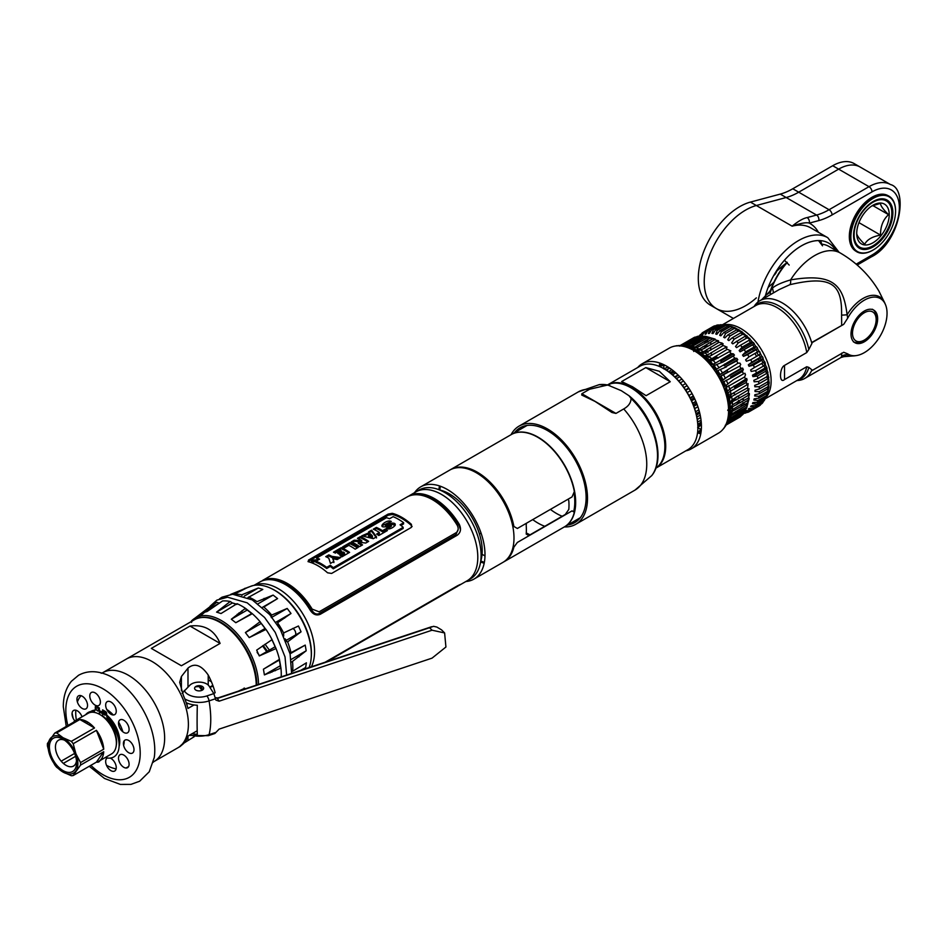<?xml version="1.0" encoding="UTF-8"?>
<svg xmlns="http://www.w3.org/2000/svg" width="948" height="948" viewBox="0 0 948 948"><rect width="100%" height="100%" fill="white"/><g stroke="black" fill="none" stroke-linecap="round" stroke-linejoin="round"><path stroke-width="1.42" d="M152.747 762.595L154.014 761.564A51.299 29.625 -120 0 0 164.644 738.077A51.299 29.625 60 0 0 142.247 686.447A51.299 29.625 60 0 0 102.716 672.701L126.463 658.99A51.299 29.625 60 0 1 165.995 672.736A51.299 29.625 60 0 1 188.391 724.367A51.299 29.625 60 0 1 177.762 747.854A51.299 29.625 -120 0 0 188.391 724.367A51.299 29.625 -120 0 0 165.995 672.736A51.299 29.625 -120 0 0 126.463 658.99L194.304 619.826A51.299 29.625 60 0 1 233.824 633.56A51.299 29.625 60 0 1 256.221 685.179M244.643 688.307L238.375 691.128M181.4 690.665L181.4 676.516L179.682 682.323L183.45 695.678A51.299 29.625 60 0 1 187.953 708.452L194.032 704.945M181.4 676.516L187.988 668.115C194.494 662.676 201.249 664.986 208.216 675.035L208.216 685.06M213.786 693.533L215.137 692.751A51.299 29.625 -120 0 0 208.216 675.035M190.015 626.059L151.313 648.396L181.4 665.757L220.09 643.419C214.449 630.041 204.424 624.258 190.015 626.059L220.09 643.419M202.007 690.31A51.299 29.625 60 0 1 199.163 686.589M194.186 736.715L183.959 743.078M180.274 746.396L154.014 761.564M181.4 744.903C178.781 747.51 179.456 747.095 183.45 743.659A51.299 29.625 60 0 0 187.953 736.098L197.208 730.754M188.012 703.452L186.72 704.186M203.002 686.933A12.857 7.43 0 0 0 195.252 686.933M254.206 585.343A51.299 29.625 60 0 1 293.157 600.961A51.299 29.625 60 0 1 314.558 651.525A51.299 29.625 60 0 1 311.406 666.788A51.299 29.625 -120 0 0 278.285 588.684A51.299 29.625 -120 0 0 254.206 585.343M311.217 657.616A51.299 29.625 -120 0 0 311.418 653.338A51.299 29.625 -120 0 0 271.329 588.542M238.884 612.953A51.299 29.625 -120 0 0 238.979 614.802M270.595 671.326A51.299 29.625 -120 0 0 271.839 672.203M275.43 670.686A51.299 29.625 60 0 1 273.747 669.513A51.299 29.625 -120 0 0 275.43 670.686M259.622 655.732A51.299 29.625 60 0 1 257.121 652.378A51.299 29.625 -120 0 0 259.622 655.732M242.119 612.989A51.299 29.625 60 0 1 242.013 610.654A51.299 29.625 -120 0 0 242.119 612.989M421.836 495.093A46.511 26.852 60 0 1 422.784 494.062M439.469 489.915A46.511 26.852 60 0 1 482.2 550.824A46.511 26.852 60 0 1 480.695 561.323M421.552 494.145L421.955 493.92A46.511 26.852 -120 0 0 421.552 494.145A46.511 26.852 -120 0 0 420.331 494.927M413.743 494.88A51.299 29.625 60 0 1 414.489 493.944M253.946 585.39L260.605 581.574A51.299 29.625 60 0 1 285.419 584.572A51.299 29.625 60 0 1 310.233 610.228C313.077 614.529 316.442 615.868 320.329 614.257L457.209 535.229C460.775 532.539 461.439 528.877 459.211 524.22A51.299 29.625 -120 0 0 434.385 498.565A51.299 29.625 -120 0 0 409.572 495.567L419.158 489.998A51.299 29.625 60 0 1 458.702 503.744A51.299 29.625 60 0 1 481.086 555.374A51.299 29.625 60 0 1 470.469 578.861L467.174 580.757A51.299 29.625 -120 0 0 477.804 557.27A51.299 29.625 -120 0 0 455.407 505.651A51.299 29.625 -120 0 0 415.876 491.905A51.299 29.625 60 0 1 441.531 494.441A51.299 29.625 60 0 1 475.043 539.649A51.299 29.625 60 0 1 467.174 580.757L459.211 585.331C461.439 583.968 460.775 584.181 457.209 585.983L325.2 662.19M412.558 494.394A51.299 29.625 -120 0 0 411.74 495.223A51.299 29.625 60 0 1 412.558 494.394M265.369 579.323L263.437 580.449M408.624 496.088L407.569 496.716M266.755 651.608A51.299 29.625 60 0 1 262.608 645.861M456.367 586.468A51.299 29.625 -120 0 0 459.211 585.331M406.633 497.238L407.64 496.681A51.299 29.625 60 0 1 432.454 499.679A51.299 29.625 60 0 1 457.268 525.334C458.808 528.569 458.382 531.058 456 532.788L319.109 611.815L312.165 609.114A51.299 29.625 -120 0 0 287.351 583.458A51.299 29.625 -120 0 0 262.537 580.46L406.633 497.238M263.817 579.892L262.537 580.46M308.384 561.737A51.299 29.625 60 0 1 317.959 565.778A51.299 29.625 60 0 1 327.546 572.793L331.61 573.445L411.337 527.42L411.42 524.363A51.299 29.625 -120 0 0 401.845 517.347A51.299 29.625 -120 0 0 392.271 513.306L388.194 514.065L308.479 560.09L308.384 561.737M263.26 645.41A49.936 28.831 -120 0 0 267.466 651.205M261.826 630.337L260.155 632.458M277.302 624.578L278.368 623.962M269.398 650.091A49.936 28.831 60 0 1 265.096 644.154M271.673 579.761A49.936 28.831 60 0 1 287.351 584.572A49.936 28.831 60 0 1 312.129 610.595C314.179 613.7 316.502 614.695 319.109 613.569L456 534.542L458.133 529.399M269.078 578.6L267.146 579.726M418.72 494.868A49.936 28.831 60 0 1 434.385 499.679A49.936 28.831 60 0 1 459.176 525.713L460.491 529.754M268.083 579.655L270.014 578.541M313.35 561.275L314.262 560.706A49.936 28.831 60 0 1 314.902 560.896L313.551 561.453A49.936 28.831 -120 0 0 313.421 561.417L313.35 561.275M330.295 565.292L326.693 567.366A51.299 29.625 -120 0 0 316.004 561.192L319.606 559.119A51.299 29.625 -120 0 0 316.62 558.052L386.535 517.691A51.299 29.625 60 0 1 389.521 518.746L393.112 516.684A51.299 29.625 60 0 1 403.647 522.727L400.056 524.801A51.299 29.625 60 0 1 403.208 527.313L333.281 567.674A51.299 29.625 -120 0 0 330.295 565.292M387.471 527.526L386.322 528.19C389.486 531.591 400.826 522.798 391.903 523.095C385.149 524.979 383.715 524.979 387.59 523.106L391.299 521.471C386.63 518.805 376.415 528.261 385.599 526.733C391.394 524.884 392.863 524.86 390.031 526.626L387.471 527.526M385.267 529.091L382.494 530.69A51.299 29.625 -120 0 0 376.392 527.408L373.311 529.185A51.299 29.625 60 0 1 379.401 532.468L376.629 534.068A51.299 29.625 60 0 1 378.797 535.525L387.436 530.536A51.299 29.625 -120 0 0 385.267 529.091M373.37 538.654L376.522 536.841L371.616 530.157L368.594 531.911L369.317 532.598L361.733 535.869L373.37 538.654M359.576 546.617L362.539 544.91A51.299 29.625 -120 0 0 358.19 542.149L365.774 543.038L368.665 541.367A51.299 29.625 -120 0 0 360.406 536.639L357.443 538.346A51.299 29.625 60 0 1 361.769 540.55L354.208 540.206L351.317 541.889A51.299 29.625 60 0 1 359.576 546.617M355.168 549.176L358.249 547.387A51.299 29.625 -120 0 0 349.978 542.647L342.655 546.878A51.299 29.625 60 0 1 344.562 547.778L348.805 545.337A51.299 29.625 60 0 1 355.168 549.176M341.92 556.82L349.599 552.388A51.299 29.625 -120 0 0 341.327 547.648L333.471 552.186A51.299 29.625 60 0 1 335.379 553.087L340.142 550.326A51.299 29.625 60 0 1 341.647 551.12L337.761 553.359A51.299 29.625 60 0 1 339.313 554.248L343.2 552.009A51.299 29.625 60 0 1 344.574 552.874L339.988 555.516A51.299 29.625 60 0 1 341.92 556.82M337.132 559.581L340.581 557.59L331.8 556.334A51.299 29.625 -120 0 0 328.814 554.876L325.733 556.654A51.299 29.625 60 0 1 328.766 558.147L330.485 563.42L333.886 561.453L332.712 558.668L337.132 559.581M371.462 534.897L372.481 536.082L368.499 534.933L370.455 533.807L371.462 534.897M279.198 625.242L278.131 625.858M455.941 587.049A51.299 29.625 60 0 1 454.436 587.582M326.598 661.728L457.268 586.445M436.732 499.999L435.819 500.532M404.192 518.793L403.267 519.326M394.996 524.102L394.202 524.552M390.777 526.531L387.258 528.569M385.777 529.422L382.091 531.555M378.999 533.333L377.15 534.399M367.018 540.253L366.094 540.787M360.88 543.797L359.967 544.318M356.602 546.273L355.678 546.795M347.94 551.262L347.015 551.795M343.934 553.573L340.261 555.694M337.832 557.104L336.303 557.981M323.695 565.269L322.77 565.802M289.697 584.892L288.773 585.426M291.486 662.048L292.517 661.455M363.274 536.106L369.317 533.712L368.594 533.025L371.616 531.283L376.522 537.966M369.827 535.276L368.499 536.047L372.481 537.196L370.455 534.921M308.005 561.595L388.194 515.238L392.342 514.491A49.936 28.831 60 0 1 411.349 525.465L412.119 526.531M317.13 561.678L316.004 562.33A49.936 28.831 60 0 1 326.693 568.492L330.295 566.418A49.936 28.831 60 0 1 333.281 568.824L403.208 528.451A49.936 28.831 -120 0 0 402.39 527.775M317.888 558.467L316.62 559.202A49.936 28.831 60 0 1 318.433 559.794M400.897 525.441L403.647 523.865A49.936 28.831 -120 0 0 402.781 523.225M315.423 559.913C312.07 560.031 310.849 560.73 311.762 562.01C315.186 562.022 316.407 561.323 315.423 559.913M326.811 557.151L328.814 556.002A49.936 28.831 60 0 1 331.8 557.448L339.111 558.443M333.234 559.877L333.886 562.579M334.549 552.684L341.327 548.774A49.936 28.831 60 0 1 348.71 552.897M338.744 553.916L341.647 552.234A49.936 28.831 -120 0 0 340.64 551.7M340.901 556.109L344.574 553.988A49.936 28.831 -120 0 0 343.65 553.407M343.745 547.375L349.978 543.773A49.936 28.831 60 0 1 357.36 547.897M352.407 542.386L354.208 541.332L361.769 541.663A49.936 28.831 -120 0 0 359.387 540.372M360.37 543.465L358.19 543.263A49.936 28.831 60 0 1 361.65 545.42M358.534 538.843L360.406 537.765A49.936 28.831 60 0 1 367.788 541.889M374.389 529.683L376.392 528.534A49.936 28.831 60 0 1 382.494 531.804L385.267 530.205A49.936 28.831 60 0 1 386.547 531.046M377.541 534.66L379.401 533.582A49.936 28.831 -120 0 0 378.477 533.001M381.914 525.725L389.912 522.23M387.471 528.652L391.334 526.318M387.59 524.22C383.703 526.093 385.149 526.093 391.903 524.208L395.162 525.465M312.129 561.809C311.394 560.778 312.354 560.221 315.032 560.138C315.814 561.252 314.854 561.809 312.129 561.809M314.061 561.536L315.376 560.825A49.936 28.831 -120 0 0 313.409 560.232L313.148 560.386A49.936 28.831 60 0 1 314.013 560.624L311.75 561.204L313.113 561.548A49.936 28.831 60 0 1 313.29 561.607L314.061 561.536M192.171 733.657A20.773 11.992 0 0 0 197.314 734.309A64.985 4.622 -87.1 0 1 197.314 705.265A20.773 11.992 180 0 1 186.235 702.717M182.123 693.308L190.074 685.025A10.665 6.162 180 0 1 200.241 682.157A10.665 6.162 180 0 1 209.153 686.174L213.833 693.604L215.907 700.11L219.107 701.188L432.051 630.207L444.612 632.944L445.927 647.01L432.051 658.137L219.107 729.119L214.888 733.491L208.311 735.684A4.787 1.955 -108.4 0 0 209.07 734.653A19.884 11.483 180 0 1 190.003 734.913M203.05 686.98A4.527 2.619 0 0 0 196.864 686.02A4.527 2.619 0 0 0 195.205 689.599A4.527 2.619 0 0 0 201.391 690.547A4.527 2.619 0 0 0 203.05 686.98M215.243 697.633L217.673 698.356L429.574 627.73L432.051 630.207M444.612 632.944L441.543 629.863L436.874 627.066L433.556 626.32L429.574 627.73M230.838 594.384L247.582 587.476A220.327 177.157 -103 0 1 253.033 585.58A220.327 177.157 77 0 0 247.582 587.476L234.109 594.289M270.014 672.914A52.389 30.253 60 0 1 269.066 672.215M237.415 615.702A52.389 30.253 60 0 1 237.308 614.174M230.648 594.396L251.469 586.006A52.389 30.253 60 0 1 253.033 585.58A52.389 30.253 60 0 1 296.807 611.922A52.389 30.253 60 0 1 309.119 667.546M223.147 624.376L223.787 624.116M245.212 588.198L238.967 591.801M281.189 676.86A55.422 31.995 -120 0 0 280.94 668.091L279.435 659.37A55.422 31.995 -120 0 0 276.046 648.539L272.052 639.639A55.422 31.995 -120 0 0 265.985 629.436L265.061 628.465L249.229 637.601L245.402 632.565L260.108 621.722A55.422 31.995 -120 0 0 252.287 613.688L245.425 608.332A55.422 31.995 -120 0 0 237.024 603.686L221.026 613.534L216.582 612.112L230.222 601.506A55.422 31.995 -120 0 0 222.543 600.973L207.162 611.46L204.804 612.171L211.546 608.284L204.804 612.171A220.327 177.157 77 0 0 200.229 616.07A1.363 1.102 77 0 0 199.969 617.752A51.038 29.471 -120 0 0 199.744 617.8M204.804 612.171L203.441 612.313L216.831 602.288A55.422 31.995 -120 0 0 213.644 603.923L192.29 620.182A52.389 30.253 60 0 1 200.229 616.07A220.327 177.157 -103 0 1 204.804 612.171M209.899 687.359L213.11 686.162M219.261 603.177L216.831 602.288M208.951 680.344L208.216 680.771M212.826 685.368L209.757 687.134M217.613 604.137L203.441 612.313M200.407 686.625A51.038 29.471 -120 0 0 202.848 689.777M191.354 621.118L191.496 620.928A52.389 30.253 60 0 1 192.29 620.182L191.532 622.421M241.977 595.462L241.787 594.823A55.422 32.007 -120 0 0 234.523 594.254M241.787 594.823L258.366 587.985L262.809 589.419L247.914 597.643M258.105 603.758L273.107 595.095L256.991 601.648A55.422 32.007 -120 0 0 248.601 597.015M273.107 595.095L277.586 598.591L262.478 607.312M271.294 617.622L271.673 615.039A55.422 32.007 -120 0 0 263.852 607.004L277.586 598.591M271.673 615.039L287.185 608.45L291.012 613.486L275.75 622.303M285.81 640.611L301.061 631.806L298.454 626L283.618 632.956A55.422 32.007 -120 0 0 277.563 622.753L291.012 613.486M301.061 631.806L287.623 641.867L285.182 640.978M290.076 653.824L305.209 645.09L291 652.686A55.422 32.007 -120 0 0 287.623 641.867M305.209 645.09L306.192 650.778L291.154 659.464M291.759 671.54L292.695 671.208A55.422 32.007 -120 0 0 292.505 661.42L306.192 650.778M292.695 671.208L306.417 662.806L305.623 667.51L303.431 669.454M287.185 608.45L271.934 617.243M249.194 597.276L248.269 597.809M258.366 587.985L244.205 596.162M305.623 667.51L300.706 670.355M292.731 670.698L291.771 671.255M280.241 665.769L264.409 674.905L280.94 668.091M264.409 674.905L263.425 669.205L279.257 660.069M279.435 659.37L263.425 669.205M276.046 648.539L259.278 655.933L275.11 646.785A53.455 30.869 60 0 0 271.875 639.758M272.052 639.639L256.671 650.127L259.278 655.933M249.229 637.601L265.985 629.436M251.943 613.877A53.455 30.869 60 0 0 251.611 613.593L235.803 622.717L252.287 613.688M235.803 622.717L231.324 619.222L247.155 610.085A53.455 30.869 60 0 0 244.951 608.64M245.425 608.332L231.324 619.222M265.061 628.465L261.233 623.429L245.402 632.565M261.233 623.429L260.108 621.722M236.858 604.397L232.414 602.975L216.582 612.112M232.414 602.975L230.222 601.506M256.766 685.001A51.038 29.471 -120 0 0 237.462 636.641A51.038 29.471 -120 0 0 199.969 617.752A1.363 1.102 -103 0 1 200.229 616.07A52.389 30.253 60 0 1 238.458 635.148A52.389 30.253 60 0 1 258.52 684.42M265.049 628.477A53.455 30.869 60 0 1 265.796 629.543M280.217 665.78A53.455 30.869 60 0 1 280.478 668.316M298.869 655.009A49.521 28.594 60 0 1 298.976 656.822M264.054 598.401A49.521 28.594 60 0 1 265.677 599.385M284.199 617.421A49.521 28.594 60 0 1 284.673 618.096M283.867 632.826A5.593 4.491 77 0 0 283.748 635.978M285.04 638.81A5.593 4.491 77 0 0 286.604 640.161M295.705 634.899A5.593 4.491 77 0 0 292.814 628.417M79.857 719.508L94.504 727.969A23.451 13.533 -120 0 0 79.857 719.508L56.655 732.899L62.995 737.698A21.034 12.146 60 0 1 75.876 753.719A21.034 12.146 60 0 1 75.876 770.902A21.034 12.146 60 0 1 62.995 772.051A21.034 12.146 60 0 1 50.114 756.03A21.034 12.146 60 0 1 50.114 738.848A21.034 12.146 60 0 1 62.995 737.698L71.301 741.36A23.451 13.533 -120 0 1 73.197 743.718L75.876 753.719L80.521 762.595L103.723 749.193A23.451 13.533 -120 0 0 96.4 730.327L73.197 743.718M62.995 739.179L62.995 739.179A19.221 11.092 60 0 1 76.587 762.725A19.221 11.092 60 0 1 62.995 770.57A19.221 11.092 60 0 1 49.403 747.024A19.221 11.092 60 0 1 62.995 739.179L62.995 739.179M103.723 751.728L96.4 762.145A23.451 13.533 -120 0 0 98.9 761.22A23.451 13.533 -120 0 0 103.723 751.728L80.521 765.119A23.451 13.533 -120 0 0 80.556 763.875A23.451 13.533 -120 0 0 80.521 762.595M83.377 721.547A23.451 13.533 60 0 1 83.614 720.16M56.655 732.899A23.451 13.533 -120 0 0 54.759 733.077L77.961 719.674A23.451 13.533 -120 0 0 75.461 720.61L88.081 713.323A23.451 13.533 60 0 1 106.152 719.603A23.451 13.533 60 0 1 116.379 743.196A23.451 13.533 60 0 1 111.52 753.933L98.9 761.22M54.759 733.077L47.436 743.493A23.451 13.533 -120 0 0 47.4 744.737A23.451 13.533 -120 0 0 47.436 746.017L50.114 756.03L54.759 764.894A23.451 13.533 -120 0 0 56.655 767.252L62.995 772.051L71.301 775.713A23.451 13.533 -120 0 0 73.197 775.535L96.4 762.145M75.461 720.61A23.451 13.533 -120 0 0 73.399 722.305M94.504 727.969L71.301 741.36M103.368 754.371A23.451 13.533 60 0 1 102.171 753.933M75.603 756.314L63.338 763.389M74.608 753.435L61.182 761.185M80.521 765.119L73.197 775.535M96.4 730.327L103.723 749.193M64.606 740.222A14.943 8.627 -120 0 0 55.446 747.024A14.943 8.627 -120 0 0 66.016 765.332A14.943 8.627 -120 0 0 76.492 760.806M119.128 744.903A23.451 13.533 -120 0 0 119.424 741.431A23.451 13.533 -120 0 0 106.674 715.444M105.726 714.674A23.451 13.533 -120 0 0 103.296 712.991M102.609 712.588A23.451 13.533 -120 0 0 99.362 711.142M98.414 710.858A23.451 13.533 -120 0 0 97.099 710.585M94.99 710.467A23.451 13.533 -120 0 0 91.399 711.415M102.787 753.056A22.088 12.751 -120 0 0 103.557 753.305M106.792 716.688A22.088 12.751 60 0 1 118.37 738.788M87.252 723.774A22.088 12.751 60 0 1 87.252 721.807M99.362 712.268A22.088 12.751 60 0 1 102.609 713.69M84.633 720.527A22.088 12.751 -120 0 0 84.336 722.103M102.609 712.197A23.688 13.675 -120 0 0 99.362 710.787M98.616 710.562A23.688 13.675 -120 0 0 96.755 710.218M95.132 710.147A23.688 13.675 -120 0 0 90.735 711.533M119.093 746.479A23.688 13.675 -120 0 0 106.674 715.005M105.797 714.294A23.688 13.675 -120 0 0 103.296 712.588M96.554 762.109A7.489 4.325 -120 0 0 99.955 760.604M107.314 758.009A7.489 4.325 -120 0 0 106.034 763.97A7.489 4.325 -120 0 0 110.952 770.665A7.489 4.325 -120 0 0 116.248 767.607A7.489 4.325 -120 0 0 110.952 758.436A7.489 4.325 -120 0 0 110.241 758.08M123.797 755.082A7.489 4.325 -120 0 0 118.5 758.139A7.489 4.325 -120 0 0 123.797 767.311A7.489 4.325 -120 0 0 129.094 764.254A7.489 4.325 -120 0 0 123.797 755.082M128.703 740.483A7.489 4.325 -120 0 0 123.406 743.54A7.489 4.325 -120 0 0 128.703 752.712A7.489 4.325 -120 0 0 134 749.655A7.489 4.325 -120 0 0 128.703 740.483M123.797 720.219A7.489 4.325 -120 0 0 118.5 723.277A7.489 4.325 -120 0 0 123.797 732.449A7.489 4.325 -120 0 0 129.094 729.391A7.489 4.325 -120 0 0 123.797 720.219M110.952 702.03A7.489 4.325 -120 0 0 105.655 705.087A7.489 4.325 -120 0 0 110.952 714.259A7.489 4.325 -120 0 0 116.248 711.201A7.489 4.325 -120 0 0 110.952 702.03M95.084 692.858A7.489 4.325 -120 0 0 89.787 695.915A7.489 4.325 -120 0 0 95.084 705.099A7.489 4.325 -120 0 0 100.381 702.041A7.489 4.325 -120 0 0 95.084 692.858M82.239 696.223A7.489 4.325 -120 0 0 76.942 699.28A7.489 4.325 -120 0 0 82.239 708.452A7.489 4.325 -120 0 0 87.536 705.395A7.489 4.325 -120 0 0 82.239 696.223M82.026 716.807A7.489 4.325 -120 0 0 77.333 710.822A7.489 4.325 -120 0 0 72.19 712.517A7.489 4.325 -120 0 0 74.904 720.966M76.361 720.077A42.921 24.778 60 0 1 75.71 712.481A42.921 24.778 60 0 1 75.781 710.194M77.38 701.982A42.921 24.778 60 0 1 81.066 695.702M128.644 766.47A42.921 24.778 60 0 1 125.835 768.01M116.118 768.875A42.921 24.778 60 0 1 106.508 765.309M122.873 731.809A25.655 14.812 -120 0 0 118.607 722.115M113.298 714.982A25.655 14.812 -120 0 0 106.78 709.483M123.619 745.401A25.655 14.812 -120 0 0 124.2 740.767M85.604 714.745A25.655 14.812 60 0 1 93.437 711.32A4.515 2.607 -120 0 0 95.31 709.045L95.31 706.983A1.647 0.948 60 0 1 96.459 706.307L99.362 707.99L99.362 714.057A22.088 12.751 -120 0 0 97.537 713.358M85.593 720.942A22.088 12.751 -120 0 0 85.403 722.708M116.225 745.709A22.088 12.751 -120 0 0 102.609 715.93L102.609 709.862L105.512 711.533A1.647 0.948 60 0 1 106.674 713.548L106.674 715.61A4.515 2.607 -120 0 0 108.534 720.042A25.655 14.812 60 0 1 119.045 747.154A25.655 14.812 60 0 1 105.252 757.547M98.687 710.111A1.778 1.031 -120 0 0 97.431 707.931A1.778 1.031 -120 0 0 96.175 708.654A1.778 1.031 -120 0 0 97.431 710.834A1.778 1.031 -120 0 0 98.687 710.111M105.797 714.211A1.778 1.031 -120 0 0 104.541 712.031A1.778 1.031 -120 0 0 103.285 712.766A1.778 1.031 -120 0 0 104.541 714.946A1.778 1.031 -120 0 0 105.797 714.211M211.404 681.754L208.216 679.917M280.324 666.041A53.538 30.905 -120 0 0 279.293 659.95M275.358 647.247A53.538 30.905 -120 0 0 272.372 640.587M265.333 628.749A53.538 30.905 -120 0 0 260.961 623.014M251.73 613.593A53.538 30.905 -120 0 0 246.978 609.896M236.277 604.137A53.538 30.905 -120 0 0 232.367 602.94M438.924 489.701A53.254 30.751 60 0 1 439.505 485.921M420.711 486.857L449.708 470.113A53.254 30.751 60 0 1 490.744 484.381A53.254 30.751 60 0 1 513.994 537.966A53.254 30.751 60 0 1 502.961 562.354L473.964 579.086A53.254 30.751 -120 0 0 484.997 554.71A53.254 30.751 -120 0 0 461.747 501.125A53.254 30.751 -120 0 0 420.711 486.857A53.254 30.751 -120 0 0 414.549 492.664M465.859 581.527A53.254 30.751 -120 0 0 473.964 579.086M484.167 563.278A53.254 30.751 60 0 1 480.612 561.891M526.413 523.26L526.187 525.382A52.022 30.04 60 0 1 526.377 529.814A52.022 30.04 60 0 1 526.187 534.032L528.794 535.537L565.304 514.456L568.8 509.431A52.022 30.04 -120 0 0 568.99 505.213A52.022 30.04 -120 0 0 568.8 500.781L568.196 499.134M574.204 493.932A52.022 30.04 60 0 1 574.796 501.859A52.022 30.04 60 0 1 573.919 510.581M440.441 486.241A52.022 30.04 -120 0 0 439.825 489.998A53.254 30.751 -120 0 1 440.31 486.194M484.333 562.448A53.254 30.751 -120 0 1 480.802 560.979A52.022 30.04 -120 0 0 484.357 562.318M544.804 526.294A52.022 30.04 60 0 1 532.729 519.611M479.451 534.032L481.063 533.096M484.985 555.907L482.058 554.296M526.27 532.954L529.991 534.85M564.51 526.815A53.254 30.751 -120 0 0 564.629 526.744A53.254 30.751 -120 0 0 575.661 502.369A53.254 30.751 -120 0 0 552.423 448.771A53.254 30.751 -120 0 0 511.387 434.504A53.254 30.751 -120 0 0 511.256 434.575M562.188 516.257A53.254 30.751 60 0 1 550.409 509.396M450.679 469.556L511.138 434.646A53.254 30.751 60 0 1 547.908 444.754A53.254 30.751 60 0 1 574.346 491.55L572.035 496.918L517.371 528.474L513.887 526.46A53.254 30.751 -120 0 0 487.45 479.652A53.254 30.751 -120 0 0 450.679 469.556A53.254 30.751 -120 0 0 450.205 469.841M574.346 512.216A53.254 30.751 60 0 1 564.392 526.887L503.933 561.785A53.254 30.751 -120 0 0 513.887 547.126L517.371 542.434L572.035 510.877L574.346 512.216M607.704 384.864A48.123 27.788 60 0 1 630.847 387.732A48.123 27.788 60 0 1 662.036 429.326A48.123 27.788 60 0 1 655.791 468.158M659.346 371.284L670.26 381.724L646.074 395.683L632.541 386.76L621.627 381.57L645.801 367.599L659.346 371.284M697.87 427.062L697.87 427.619A48.123 27.788 -120 0 1 687.904 449.648L655.767 468.205A48.123 27.788 -120 0 0 663.114 429.634A48.123 27.788 -120 0 0 631.676 387.258A48.123 27.788 -120 0 0 607.644 384.852L639.782 366.307A48.123 27.788 -120 0 1 663.837 368.689L664.323 368.962A47.436 27.385 60 0 1 697.87 427.062A47.436 27.385 60 0 1 697.87 427.347M662.593 459.484L663.434 458.998M664.856 447.835A48.123 27.788 -120 0 0 665.662 448.262M697.87 427.619A48.123 27.788 -120 0 0 663.837 368.689L664.323 368.962M629.863 386.322A48.123 27.788 -120 0 0 629.827 387.163M630.787 387.696A47.436 27.385 60 0 1 630.799 386.867M665.697 447.195A47.436 27.385 60 0 1 664.868 446.745M645.801 367.599L670.26 381.724M629.022 385.836L634.342 388.917M664.56 451.769L665.283 452.172M581.859 393.728L589.609 389.249L607.704 385.007L621.272 390.671L629.022 395.743L631.084 398.492C630.941 402.77 628.488 406.254 623.725 408.944L615.963 413.423L611.97 412.51L595.036 401.419L581.74 395.055L581.859 393.728L615.963 413.423M623.725 408.944A56.69 32.73 60 0 1 635.018 490.08L575.756 524.291A56.69 32.73 60 0 0 584.454 478.859A56.69 32.73 60 0 0 547.411 428.911A56.69 32.73 -120 0 0 519.077 426.102A56.69 32.73 -120 0 0 511.067 434.694M575.756 524.291A56.69 32.73 60 0 1 564.321 526.922M567.745 524.955A54.723 31.592 -120 0 0 584.643 484.487A54.723 31.592 -120 0 0 547.411 430.511A54.723 31.592 -120 0 0 514.491 432.715M843.886 356.661L841.006 357.503L841.587 356.235A8.556 8.236 19.4 0 1 847.109 354.801A33.227 19.185 120 0 0 854.586 355.82L843.886 356.661L847.702 353.877A32.125 18.545 120 0 0 856.222 355.595A32.125 18.545 120 0 0 880.384 335.687A32.125 18.545 120 0 0 885.55 304.794A32.125 18.545 120 0 0 847.702 318.137L847.109 314.772C843.365 284.803 833.304 272.704 790.585 279.909C781.816 282.504 775.784 285.218 772.501 288.038L771.85 287.671L771.317 288.867A8.556 4.941 -60 0 1 768.935 292.257L761.694 299.663M787.267 262.43A51.559 29.767 120 0 0 771.85 287.671M821.94 244.181A51.559 29.767 -60 0 1 828.967 246.456L840.378 253.045A51.559 29.767 120 0 0 790.585 279.909A8.556 3.247 -108.2 0 1 789.814 284.72L779.232 289.543L759.893 300.706A44.876 25.904 60 0 1 811.666 342.548A44.876 25.904 60 0 1 811.926 343.472L811.926 342.702L843.708 324.346L847.702 318.137M885.55 304.794L884.922 303.277A33.227 19.185 120 0 0 847.109 314.772A8.556 0.723 -5.1 0 1 841.587 315.127C842.12 284.886 832.617 274.636 789.814 284.72M843.708 324.346L811.666 342.548M841.67 325.223L841.587 315.127M754.039 306.536L754.869 305.351A44.876 25.904 60 0 1 759.893 300.706M841.587 356.235L841.67 353.154M847.702 353.877L843.708 352.277L811.926 370.621L811.926 369.85A44.876 25.904 60 0 1 811.666 370.467L811.926 370.312M811.666 370.467A44.876 25.904 60 0 1 804.769 378.43A44.876 25.904 60 0 1 798.24 380.456L796.782 380.586M760.355 353.308A44.876 25.904 60 0 1 759.443 351.732M773.509 292.849L772.501 288.038M766.6 294.698L769.575 292.636A8.556 1.375 -124.4 0 0 771.198 294.188M754.501 306.263A43.264 24.98 60 0 1 784.92 309.96A43.264 24.98 60 0 1 808.81 349.528L806.748 352.573L784.517 365.407C779.469 367.634 778.9 384.414 784.517 379.567L806.748 366.734L808.81 367.386A43.264 24.98 60 0 1 797.256 380.314M808.81 349.528L811.926 343.472M811.926 369.85L808.81 367.386M851.008 334.099A18.83 10.878 120 0 0 864.327 341.79A18.83 10.878 120 0 0 877.647 318.718A18.83 10.878 120 0 0 864.327 311.039A18.83 10.878 120 0 0 851.008 334.099M725.718 333.4L723.691 337.239L724.841 337.903L728.1 334.774L736.572 329.892L738.978 329.738L734.179 328.506L725.718 333.4A45.931 26.52 -120 0 0 723.857 332.464L732.318 327.581A45.931 26.52 60 0 1 734.179 328.506M732.318 327.581L734.961 327.641L729.96 326.574L721.487 331.456A45.931 26.52 -120 0 0 719.662 330.828L728.123 325.934A45.931 26.52 60 0 1 729.96 326.574M728.123 325.934L725.824 325.318L717.352 330.212A45.931 26.52 -120 0 0 715.586 329.88L724.059 324.986A45.931 26.52 60 0 1 725.824 325.318M724.059 324.986L725.374 325.211M703.357 341.932L707.978 342.074M702.918 346.565L707.635 346.589M703.037 351.53L707.824 351.258L704.352 353.26M707.978 352.668L707.824 351.258M702.966 357.206L708.535 356.247L708.831 357.692M710.194 362.859L709.128 363.451M726.097 390.386L725.054 391.026M727.163 391.512L726.618 392.14M729.391 396.063L730.991 395.138L729.877 394.155M730.991 395.138L727.377 399.487M734.961 398.243L732.318 402.248M726.796 325.365L726.618 325.342A43.892 25.347 60 0 1 726.796 325.365A43.892 25.347 60 0 1 729.19 325.816M720.184 324.761A45.931 26.52 60 0 1 721.855 324.773L713.382 329.655A45.931 26.52 -120 0 0 711.711 329.643L720.184 324.761M723.976 325.034L721.855 324.773M716.558 325.247A45.931 26.52 60 0 1 718.11 324.939L709.649 329.833A45.931 26.52 -120 0 0 708.097 330.129L716.558 325.247M719.615 325.093L718.11 324.939M713.263 326.444A45.931 26.52 60 0 1 714.674 325.828L706.201 330.722A45.931 26.52 -120 0 0 704.802 331.326L713.263 326.444M715.467 325.875L714.674 325.828M713.536 326.479L714.223 326.598M708.097 330.129L705.999 333.957L705.087 334.241L706.201 330.722L711.047 328.423M712.754 327.439L711.912 327.416M704.328 337.725L708.073 338.009M706.296 358.877L705.265 359.351M707.587 361.745L708.879 361.544M726.571 392.199L725.753 393.207M703.108 332.298L702.113 335.651L704.802 331.326L703.108 332.298A45.931 26.52 -120 0 0 701.887 333.21L700.868 335.971M704.731 331.575L703.096 332.511M701.733 333.815L700.43 334.561A45.931 26.52 -120 0 0 699.399 335.746L699.269 336.362M700.394 335.177L701.496 334.537M700.916 335.876L684.503 345.179A45.931 26.52 60 0 1 686.826 345.202L681.339 345.593A48.656 28.096 -120 0 0 678.389 345.57L683.662 345.913A47.08 27.184 -120 0 0 680.913 345.89M694.92 351.175L695.737 350.701M698.072 352.111L697.159 352.632M698.937 353.912L700.892 352.774M727.803 401.774L728.739 401.229M728.917 404.215L728.218 404.63M728.431 406.787L729.344 406.265M693.699 351.459L694.137 349.705M694.623 348.461L694.872 347.181M695.405 344.74L696.069 342.595M700.43 334.561L700.157 336.315M709.649 329.833L708.393 333.495L709.388 333.4L711.711 329.643M713.382 329.655L711.96 333.423L713.026 333.53L715.586 329.88M717.352 330.212L715.752 334.028L716.866 334.336L719.662 330.828M721.487 331.456L719.686 335.308L720.824 335.793L723.857 332.464M731.595 414.098L728.455 418.826A48.656 28.096 -120 0 0 729.095 415.473L732.105 411.456A45.931 26.52 60 0 1 731.595 414.098L747.593 404.547A45.931 26.52 -120 0 0 747.96 402.651L749.003 399.238L749.145 398.006L748.268 400.092A45.931 26.52 -120 0 0 748.399 398.018L749.335 394.806L749.335 393.479L748.399 395.257A45.931 26.52 -120 0 0 748.268 393.041L749.003 388.644L747.96 390.138L732.105 399.76L729.095 403.718A48.656 28.096 -120 0 0 728.455 399.618L731.595 396.548L747.593 387.815L748.138 383.608L746.977 384.793A45.931 26.52 -120 0 0 746.384 382.411L746.775 378.453L745.472 379.33A45.931 26.52 -120 0 0 744.642 376.925L745.507 374.744L744.927 373.251L743.445 373.856A45.931 26.52 -120 0 0 742.414 371.462L743.327 369.578L742.628 368.108L740.957 368.44A45.931 26.52 -120 0 0 739.736 366.106L740.732 364.53L739.914 363.12L738.042 363.191A45.931 26.52 -120 0 0 736.643 360.963L737.757 359.671L736.845 358.344L734.747 358.19A45.931 26.52 -120 0 0 733.195 356.093L734.451 355.121L733.456 353.877L731.133 353.533A45.931 26.52 -120 0 0 729.462 351.613L730.884 350.914L727.258 349.279A45.931 26.52 -120 0 0 725.493 347.572L727.092 347.158L723.182 345.522A45.931 26.52 -120 0 0 721.357 344.053L723.158 343.899L722.02 343.058L718.987 342.323A45.931 26.52 -120 0 0 717.126 341.114L718.584 340.853L714.745 339.728A45.931 26.52 -120 0 0 712.884 338.803L715.136 339.088L710.514 337.796A45.931 26.52 -120 0 0 708.689 337.156L692.419 346.245A45.931 26.52 60 0 1 694.955 347.122L689.978 347.726A48.656 28.096 -120 0 0 686.743 346.601L692.419 346.245M714.745 339.728L699.186 349.113L693.841 350.227M709.448 337.5L711.261 338.128L710.514 337.796L694.955 347.122M710.088 337.63L709.128 337.298M708.571 337.227L706.39 336.54A45.931 26.52 -120 0 0 704.613 336.208L688.366 345.356A45.931 26.52 60 0 1 690.808 345.807L685.582 346.281A48.656 28.096 -120 0 0 682.785 345.747A48.656 28.096 -120 0 0 682.465 345.712L683.093 345.795M706.011 336.753L708.061 337.121M707.09 336.836L706.272 336.706M704.08 336.516L702.409 335.995A45.931 26.52 -120 0 0 700.738 335.983M699.825 336.516L698.676 336.161A45.931 26.52 -120 0 0 697.124 336.469L680.913 345.724M695.832 337.215L695.228 337.05A45.931 26.52 -120 0 0 693.829 337.666L680.166 345.534M693.047 338.827L692.384 338.697M684.906 343.01L691.412 339.763M687.075 345.463L687.727 345.641M690.369 345.89L689.54 346.944M688.402 347.134L686.648 347.264M694.457 349.883A48.656 28.096 -120 0 0 691.175 348.236L696.614 347.821L712.884 338.803M706.39 336.54L690.808 345.807M702.409 335.995L686.826 345.202M682.24 345.724L698.676 336.161M695.228 337.05L679.598 346.139M684.148 346.541L684.871 346.127M685.001 346.056L685.013 346.044A25.655 20.228 -95.1 0 0 689.943 344.136L689.516 343.484M663.719 368.867L668.044 367.042M668.601 371.746L671.8 369.613M669.88 368.239L665.863 369.898M672.488 374.839L675.794 372.884M676.469 378.608L679.752 376.712M674.727 376.877L678.033 374.97M680.309 382.874L683.544 381.001M681.908 379.07L678.65 380.942M683.899 387.554L687.122 385.694M685.582 383.584L682.359 385.457M687.182 392.555L690.393 390.706M688.995 388.467L685.783 390.327M690.108 397.805L693.32 395.944M692.076 393.621L688.876 395.47M695.832 401.348L692.609 403.208M694.777 398.966L691.566 400.826M697.918 406.787L694.659 408.671M697.053 404.405L693.817 406.277M698.877 409.832L695.595 411.728M697.29 419.537L700.643 417.452M700.205 415.165L696.863 417.061M701.046 420.272L697.598 421.979M747.593 387.815A45.931 26.52 60 0 1 747.96 390.138M736.572 329.892A45.931 26.52 60 0 1 738.433 331.101L729.96 335.995A45.931 26.52 -120 0 0 728.1 334.774M729.96 335.995L727.709 339.775L728.858 340.605L732.33 337.713A45.931 26.52 -120 0 1 734.155 339.194L731.678 342.88L732.792 343.863L744.927 336.35A45.931 26.52 60 0 1 746.692 338.057L738.231 342.951A45.931 26.52 -120 0 0 736.454 341.233M738.231 342.951L735.506 346.506L736.572 347.632L740.424 345.273A45.931 26.52 -120 0 1 742.106 347.193L739.156 350.582L740.151 351.827L752.641 344.871A45.931 26.52 60 0 1 754.193 346.968L745.721 351.862A45.931 26.52 -120 0 0 744.168 349.765M745.721 351.862L742.545 355.05L743.457 356.389L747.616 354.623A45.931 26.52 -120 0 1 749.015 356.851L745.614 359.825L746.432 361.235L750.697 359.778L759.17 354.884A45.931 26.52 60 0 1 760.403 357.218L751.93 362.112A45.931 26.52 -120 0 0 750.697 359.778M751.93 362.112L748.327 364.826L749.027 366.284L753.387 365.134A45.931 26.52 -120 0 1 754.418 367.516L750.626 369.969L751.195 371.45L755.615 370.597L764.076 365.703A45.931 26.52 60 0 1 764.906 368.108L756.433 373.002A45.931 26.52 -120 0 0 755.615 370.597M756.433 373.002L752.475 375.159L752.913 376.64L757.345 376.072L765.818 371.178A45.931 26.52 60 0 1 766.422 373.571L757.95 378.453A45.931 26.52 -120 0 0 757.345 376.072M757.95 378.453L753.838 380.326L754.134 381.783L758.566 381.475L767.039 376.581A45.931 26.52 60 0 1 767.406 378.904L758.933 383.798A45.931 26.52 -120 0 0 758.566 381.475M758.933 383.798L754.691 385.362L754.845 386.76L759.241 386.713L767.714 381.819A45.931 26.52 60 0 1 767.833 384.035L759.36 388.929A45.931 26.52 -120 0 0 759.241 386.713M759.36 388.929L755.035 390.185L755.035 391.512L759.36 391.678L767.833 386.796A45.931 26.52 60 0 1 767.714 388.87L759.241 393.764A45.931 26.52 -120 0 0 759.36 391.678M759.241 393.764L754.845 394.724L754.691 395.956L758.933 396.311L767.406 391.429A45.931 26.52 60 0 1 767.039 393.325L758.566 398.219A45.931 26.52 -120 0 0 758.933 396.311M758.566 398.219L754.134 398.883L753.838 399.997L757.95 400.518A45.931 26.52 -120 0 1 757.345 402.213L752.913 402.604L752.475 403.575L756.433 404.227L764.906 399.345A45.931 26.52 60 0 1 764.076 400.803L755.615 405.685A45.931 26.52 -120 0 0 756.433 404.227M755.615 405.685L751.195 405.827L750.626 406.645L754.418 407.379L762.891 402.497A45.931 26.52 60 0 1 761.848 403.682L753.387 408.576A45.931 26.52 -120 0 0 754.418 407.379M753.387 408.576L749.027 408.481L748.327 409.133L751.93 409.927A45.931 26.52 -120 0 1 750.697 410.828L746.432 410.531L745.614 411.005L749.015 411.811L757.488 406.917M744.713 411.918L747.616 412.416A45.931 26.52 -120 0 0 749.015 411.811M744.062 412.356L745.721 412.996A45.931 26.52 -120 0 1 744.168 413.304L743.576 413.103M740.151 412.688L745.507 409.109L744.642 412.024A45.931 26.52 -120 0 0 745.472 410.567L745.839 408.861M732.01 411.503L731.003 411.148M729.462 410.875L727.709 410.377L729.96 410.674M728.585 409.986A45.931 26.52 -120 0 0 729.498 410.448M729.687 418.732L729.498 419.561M731.88 418.329L732.757 416.954M733.456 416.065L734.451 415.971L733.788 417.274M738.042 418.139L729.415 423.128M726.073 425.06L739.736 417.167A45.931 26.52 -120 0 0 740.957 416.255L741.111 415.662M733.136 417.653L743.303 411.811M742.687 413.15L742.45 414.3M726.287 424.313L742.414 414.904A45.931 26.52 -120 0 0 743.445 413.719L743.718 412.546M744.168 411.314L745.507 409.109L739.037 412.783M744.927 409.927L745.566 409.015M746.775 406.87L747.071 406.099M746.977 406.858L731.169 415.71A45.931 26.52 60 0 1 730.339 418.044L746.384 408.552A45.931 26.52 -120 0 0 746.977 406.858L747.474 404.618M747.699 404.097L747.889 403.101M732.105 411.456L747.96 402.651L748.043 401.834L747.676 403.718M748.399 398.018L732.484 406.799A45.931 26.52 60 0 1 732.318 409.678L729.249 414.181A48.656 28.096 -120 0 0 729.462 410.508L732.484 406.799M748.399 395.257L732.484 404.867L729.462 409.109A48.656 28.096 -120 0 0 729.249 405.199L732.318 401.798L748.268 393.041M728.1 397.947A25.655 10.475 -11.6 0 0 727.945 398.373L728.135 398.089A48.656 28.096 -120 0 0 727.08 393.882L730.339 391.133L746.384 382.411M728.135 398.089L731.169 394.439L746.977 384.793M745.472 379.33L729.699 388.988L726.618 392.318A48.656 28.096 -120 0 0 725.161 388.076L744.642 376.925M767.833 386.796L769.16 383.359L769.16 382.032L767.833 384.035M767.714 381.819L768.828 377.197L767.406 378.904M767.406 391.429L768.828 387.791L768.97 386.559L767.714 388.87M748.268 400.092L732.318 409.678M742.414 371.462L732.294 377.304L730.576 376.937L743.327 369.578M743.445 373.856L733.337 379.698L724.556 386.511A48.656 28.096 -120 0 0 722.72 382.293L732.294 377.304M742.628 368.108L729.877 375.479A25.655 2.737 -25.7 0 0 721.819 380.918A25.655 2.737 -25.7 0 0 721.784 380.966L721.985 380.752A48.656 28.096 -120 0 0 719.816 376.652L739.736 366.106M721.784 380.966L730.849 374.282L740.957 368.44M736.643 360.963L725.007 367.042L737.757 359.671M738.042 363.191L718.963 375.159A48.656 28.096 -120 0 0 716.487 371.225L726.524 366.793M734.747 358.19L715.527 369.827A48.656 28.096 -120 0 0 712.789 366.129L723.087 361.935L733.195 356.093M729.462 351.613L713.216 360.441A45.931 26.52 60 0 1 715.527 363.096L711.747 364.826A48.656 28.096 -120 0 0 708.784 361.449L713.216 360.441M731.133 353.533L715.527 363.096M727.258 349.279L711.675 358.806L707.67 360.264A48.656 28.096 -120 0 0 704.554 357.242L709.234 356.448L725.493 347.572M721.357 344.053L705.087 352.964L699.79 353.604A25.655 12.751 126.1 0 0 700.335 353.734M723.182 345.522L707.623 355.014L703.38 356.199A48.656 28.096 -120 0 0 700.157 353.604M718.987 342.323L703.428 351.767L698.96 352.727A48.656 28.096 -120 0 0 695.666 350.582L700.856 350.085L717.126 341.114M701.39 424.811L697.645 427.643M740.957 416.255L725.267 425.261M726.962 423.164L743.445 413.719M726.144 424.23A47.08 27.184 -120 0 0 727.495 421.848L725.161 426.576A48.656 28.096 -120 0 0 726.618 424.017L729.699 419.466L745.472 410.567M744.642 412.024L727.187 422.618M767.039 376.581L767.963 372.161L766.422 373.571M765.818 371.178L767.039 368.488L752.913 376.64M767.039 368.488L766.6 367.006L764.906 368.108M764.076 365.703L765.332 363.297L764.752 361.804L754.418 367.516M753.387 365.134L761.848 360.24A45.931 26.52 60 0 1 762.891 362.634M761.848 360.24L762.903 358.498A43.892 25.347 60 0 1 764.408 361.97M759.17 354.884L760.284 353.391A43.892 25.347 60 0 1 762.074 356.78L760.403 357.218M747.616 354.623L756.077 349.741A45.931 26.52 60 0 1 757.488 351.969L749.015 356.851M760.284 353.391L759.751 351.672L757.488 351.969M756.077 349.741L757.298 348.497A43.892 25.347 60 0 1 759.336 351.744M752.641 344.871L753.968 343.887A43.892 25.347 60 0 1 756.231 346.932L754.193 346.968M740.424 345.273L748.896 340.391A45.931 26.52 60 0 1 750.567 342.299L742.106 347.193M739.156 350.582L753.281 342.429L750.567 342.299M748.896 340.391L750.366 339.645A43.892 25.347 60 0 1 752.807 342.441M750.366 339.645L749.643 338.353L746.692 338.057M744.927 336.35L746.917 335.711L742.628 334.3L734.155 339.194M732.33 337.713L740.791 332.831A45.931 26.52 60 0 1 742.628 334.3M740.791 332.831L742.592 332.535A43.892 25.347 60 0 1 745.246 334.68M742.592 332.535L741.846 331.61L738.433 331.101M730.553 408.315L729.557 408.896M729.462 408.944L728.574 409.465M738.409 400.447L738.978 400.791L736.572 404.843M745.128 404.275A43.892 25.347 60 0 1 742.592 403.386L740.791 406.787M751.859 406.68L752.558 405.637M747.012 412.25L745.721 412.996M750.461 410.78L748.825 411.716M751.93 409.927L760.403 405.033A45.931 26.52 60 0 1 759.17 405.945L750.697 410.828M760.403 405.033L760.758 404.322M756.409 404.215L763.152 400.317L761.848 403.682M762.891 402.497L763.507 401.123M764.112 399.795L765.332 397.662L764.562 399.535M764.906 399.345L765.735 397.366M757.95 400.518L766.422 395.636A45.931 26.52 60 0 1 765.818 397.319L757.345 402.213M766.28 396.074L766.861 394.771A43.892 25.347 60 0 1 766.802 394.937L765.818 397.319M766.422 395.636L767.667 392.472A43.892 25.347 60 0 1 766.861 394.771M767.631 392.034L767.039 393.325M747.214 379.935L734.463 387.294L734.06 385.943M762.074 356.78L748.327 364.826M749.027 366.284L762.903 358.498M756.231 346.932L742.545 355.05M736.845 358.344L724.094 365.703L724.639 364.032M743.457 356.389L757.298 348.497M753.281 342.429L754.276 343.674L740.151 351.827M734.451 355.121L721.701 362.48L720.705 361.235L733.456 353.877M715.752 334.028L718.537 332.428M730.233 326.61L721.416 331.705M710.668 337.903L698.415 344.977A25.655 18.142 -75 0 1 697.017 345.712M685.203 346.281A25.655 18.142 105 0 0 685.973 346.518L687.087 346.814A25.655 18.142 -75 0 1 686.316 346.589L685.203 346.281M686.53 346.66A25.655 18.142 105 0 0 687.513 346.838M688.236 347.075A25.655 18.142 -75 0 1 687.087 346.814M725.967 325.342L717.328 330.331M714.152 332.156L711.96 333.423M706.153 336.777L693.498 344.041M692.905 342.951L692.301 341.837M684.74 346.091A25.655 20.228 -95.1 0 1 683.141 346.316M677.536 345.83A25.655 20.228 -95.1 0 1 676.919 345.653L678.424 345.819M677.073 345.7A48.656 28.096 -120 0 0 675.106 346.067M710.088 332.511L708.393 333.495M690.879 343.603L689.943 344.136M690.76 342.738L690.938 344.029M691.649 343.638L692.893 342.927M705.087 334.241L706.331 333.518M694.564 350.961L695.251 350.559M663.209 364.423A25.655 16.614 -173 0 1 660.507 364.542L660.353 365.774A25.655 16.614 7 0 0 665.212 365.407M701.816 356.211L702.764 355.678M701.698 354.801L700.762 355.334M670.983 373.583A25.655 12.751 -6.1 0 0 674.644 371.889M673.542 370.976A25.655 12.751 173.9 0 1 669.726 372.588M678.353 375.289L676.256 376.51A25.655 10.475 168.4 0 1 675.035 377.186M706.473 359.055L705.525 359.612M688.698 388.005L685.487 389.865M691.056 399.748L694.28 397.899M693.569 396.442L690.357 398.302M696.519 403.019L693.284 404.891M692.692 403.41L695.927 401.549M725.042 391.003L726.002 390.446M694.623 408.564L697.882 406.68M726.926 397.485L727.874 396.939M727.519 395.517L726.571 396.063M699.399 411.752L697.301 412.961A25.655 10.475 131.6 0 0 696.105 413.684M696.46 415.165A25.655 10.475 -48.4 0 1 698.415 413.944L699.766 413.174M701.247 430.297A25.655 16.614 113 0 0 699.79 432.584L701.2 430.795M700.157 432.181A48.656 28.096 -120 0 0 700.975 432.501M742.592 403.386L742.983 402.71M729.462 410.52L728.858 410.863M728.799 417.25L727.993 417.713M740.198 412.664L744.879 409.951M750.626 406.645L752.309 405.661M728.265 419.063L727.649 419.419M727.507 419.988L728.1 419.644M729.107 419.063L734.451 415.971M727.839 420.959L727.128 421.374M727.211 421.078L727.934 420.651M726.95 421.919A25.655 20.761 -132.8 0 1 727.744 421.232M754.027 405.59L752.084 406.716M731.275 419.786L731.903 420.379M748.327 409.133L749.572 408.41M754.667 402.308L752.475 403.575M731.169 415.71L727.945 420.331A25.655 18.142 -165 0 1 728.633 418.044M727.317 422.393L727.08 422.986A48.656 28.096 -120 0 0 727.211 422.678A48.656 28.096 -120 0 0 728.135 420M753.838 399.997L756.623 398.385M767.963 391.832L767.667 392.472M763.152 358.131L762.453 356.673M757.582 348.236L756.67 346.897M745.246 404.31L746.917 403.99M687.762 346.577A47.08 27.184 -120 0 0 685.12 346.067A47.08 27.184 -120 0 0 684.859 346.032L688.366 345.356M682.833 345.807L684.503 345.179M661.171 363.558A48.656 28.096 -120 0 0 661.04 364.423L662.759 364.21M660.875 365.762A48.656 28.096 -120 0 0 660.768 367.077M697.728 431.091A48.656 28.096 -120 0 0 698.96 431.672L701.378 428.295M723.087 429.183A48.656 28.096 -120 0 0 724.556 427.441L724.971 426.434M730.339 418.044L727.993 420.746A47.08 27.184 -120 0 0 728.1 420.509A47.08 27.184 -120 0 0 728.976 417.973M770.665 290.029A50.647 29.246 -60 0 1 787.077 262.229M685.842 450.845A49.118 28.357 -120 0 0 691.246 448.866A49.118 28.357 -120 0 0 698.783 409.512A49.118 28.357 -120 0 0 666.693 366.224A49.118 28.357 -120 0 0 642.14 363.795A49.118 28.357 -120 0 0 637.72 367.492M642.14 363.795L669.3 348.117A49.118 28.357 60 0 1 693.853 350.547A49.118 28.357 60 0 1 725.943 393.823A49.118 28.357 60 0 1 718.418 433.177L691.246 448.866M700.738 433.923A49.118 28.357 60 0 1 697.562 432.667M631.984 387.542A49.118 28.357 -120 0 0 632.008 388.431M664.856 445.311A49.118 28.357 -120 0 0 665.709 445.844M659.322 366.426A49.118 28.357 60 0 1 659.82 363.048M732.069 409.856A25.655 16.614 7 0 0 728.905 415.769L729.048 414.549A25.655 16.614 -173 0 1 729.308 413.518M736.335 396.88L736.395 397.413A25.655 12.751 -6.1 0 0 729.048 405.436L728.905 404.038A25.655 12.751 173.9 0 1 729.059 403.493M718.738 375.337L727.163 370.478L727.981 371.889L719.556 376.747L718.738 375.337M708.843 361.508A25.655 8.011 -43.4 0 1 708.464 361.484L707.398 360.359A25.655 8.011 136.6 0 0 717.067 357.159L718.027 358.178M695.986 350.772A25.655 14.812 -60 0 1 695.275 350.57L694.126 349.907A25.655 14.812 120 0 0 705.253 347.88L705.288 347.904M697.87 426.979A25.655 14.812 -60 0 1 701.33 423.353M701.2 421.789A25.655 14.812 120 0 0 697.823 425.048M887.98 195.643A32.078 18.522 120 0 0 872.006 197.267A32.078 18.522 120 0 0 851.067 225.47A32.078 18.522 120 0 0 855.914 251.196M818.432 232.296A61.975 35.775 120 0 0 809.331 223.112C806.594 222.14 800.859 223.159 792.137 226.181L756.35 205.515L786.176 197.516A68.398 39.496 120 0 0 798.702 192.195L838.636 169.135A42.921 24.778 -60 0 1 860.097 167.014A42.921 24.778 120 0 0 838.636 169.135L798.702 192.195A68.398 39.496 -60 0 1 786.176 197.516L756.35 205.515A58.551 33.808 120 0 0 709.779 254.68A58.551 33.808 120 0 0 716.356 308.586A58.551 33.808 -60 0 1 709.779 254.68A58.551 33.808 -60 0 1 756.35 205.515L750.425 202.09L780.251 194.103A68.398 39.496 120 0 0 792.777 188.771L832.711 165.722A42.921 24.778 -60 0 1 854.172 163.589L890.468 184.552A42.921 24.778 120 0 0 869.008 186.673L829.073 209.733A68.398 39.496 -60 0 1 816.548 215.054L807.104 217.59C803.11 218.396 798.121 221.263 792.137 226.181A58.551 33.808 120 0 1 810.694 227.84L827.77 237.699A58.551 33.808 120 0 0 798.5 240.591A58.551 33.808 120 0 0 757.973 302.033M856.186 264.172L872.006 255.036A38.678 22.337 120 0 0 899.356 207.659A38.678 22.337 120 0 0 872.006 191.875L832.071 214.923A72.641 41.937 -60 0 1 818.776 220.588L809.331 223.112A4.242 2.998 -105 0 0 807.104 217.59M835.757 250.319A54.309 31.355 120 0 0 801.498 245.793A54.309 31.355 120 0 0 765.356 295.977M773.841 282.362L768.141 287.422L773.841 282.362M756.35 297.873A58.551 33.808 120 0 1 716.356 308.586L710.431 305.173A58.551 33.808 -60 0 1 703.854 251.256A58.551 33.808 -60 0 1 750.425 202.09M786.319 263.094A68.398 39.496 120 0 0 780.251 268L776.744 271.116M777.005 270.121A5.984 3.46 -60 0 1 773.675 275.619M835.33 250.13L836.788 250.971M789.186 265.061L784.434 260.285A54.273 31.343 -60 0 1 818.551 240.591L822.509 245.816M850.866 237.059A31.616 18.249 120 0 0 873.215 249.964A31.616 18.249 120 0 0 895.564 211.25A31.616 18.249 -60 0 0 873.215 198.345A31.616 18.249 -60 0 0 850.866 237.059M853.567 235.495A27.776 16.045 120 0 0 873.215 246.836A27.776 16.045 120 0 0 892.862 212.814A27.776 16.045 120 0 0 873.215 201.474A27.776 16.045 120 0 0 853.567 235.495M873.037 250.071A32.125 18.545 -60 0 1 872.859 250.177A32.125 18.545 -60 0 1 850.143 237.059A32.125 18.545 -60 0 1 872.859 197.717A32.125 18.545 -60 0 1 895.564 210.823L895.564 211.25M890.326 204.413A33.855 19.553 120 0 0 890.184 202.919M863.32 249.454A33.855 19.553 120 0 0 864.671 248.838M851.091 244.015A28.369 16.377 -60 0 1 850.19 243.209M878.204 194.684A28.369 16.377 -60 0 1 879.353 195.063M891.843 213.122A26.674 15.405 120 0 1 872.978 245.793A26.674 15.405 120 0 1 854.112 234.903A26.674 15.405 -60 0 1 872.978 202.232A26.674 15.405 -60 0 1 891.843 213.122L891.843 212.257A27.729 16.009 -60 0 0 886.226 199.649M872.61 246.006A27.729 16.009 -60 0 1 872.231 246.219A27.729 16.009 -60 0 1 858.497 247.677M856.719 233.398A22.989 13.272 120 0 0 872.978 242.783A22.989 13.272 120 0 0 889.224 214.627A22.989 13.272 120 0 0 872.978 205.242A22.989 13.272 120 0 0 856.719 233.398M856.719 232.983C856.518 235.104 859.161 238.872 864.671 244.288C867.112 239.583 872.409 236.514 880.562 235.116C880.36 226.631 883.003 219.806 888.513 214.627C883.003 209.212 880.36 205.443 880.562 203.322L871.71 206.036M871.876 198.31L871.058 197.836M888.513 214.627L872.776 205.55M880.562 235.116L858.947 222.638M850.155 235.91L849.349 235.448M850.949 229.653L850.131 229.179M859.966 209.781L859.149 209.307M187.988 686.945L187.988 668.115M187.988 736.075L187.988 740.127M215.421 732.543L209.07 734.653A64.985 26.532 -108.4 0 0 209.07 700.892L215.421 698.771M184.824 698.925A19.884 11.483 0 0 0 209.07 700.892A4.787 1.955 71.6 0 0 206.794 695.951L213.833 693.604M184.232 690.417A15.346 8.852 0 0 0 206.794 695.951M219.107 701.188L216.902 697.704M202.943 689.706A52.389 30.253 60 0 1 200.585 686.636M67.865 725.504A52.602 30.372 -120 0 1 65.827 710.289A52.602 30.372 60 0 1 103.024 688.817A52.602 30.372 60 0 1 140.209 753.245A52.602 30.372 -120 0 1 90.866 765.344M66.253 726.441L63.315 706.805C63.255 696.602 65.945 688.094 71.396 681.28L78.518 675.296C86.671 670.793 95.938 670.532 106.318 674.514A59.179 34.164 60 0 1 154.773 750.212A59.179 34.164 -120 0 1 154.251 757.535L149.263 771.755L139.676 781.211L130.931 784.387L120.349 784.411L104.493 778.462L89.254 766.268M72.095 713.05A59.179 34.164 -120 0 0 73.233 718.43M589.609 389.249A56.69 32.73 -120 0 0 578.327 391.891L599.183 384.663A53.906 31.118 60 0 1 607.704 385.007M631.084 398.492A53.906 31.118 60 0 1 651.714 475.635C666.645 458.038 653.302 415.39 629.022 395.743M784.517 365.407L784.517 379.567M764.823 364.233A43.264 24.98 60 0 1 763.353 362.432M761.066 359.339A43.264 24.98 60 0 1 760.154 358M758.436 355.31A43.264 24.98 60 0 1 756.753 352.395M755.283 349.563A43.264 24.98 60 0 1 754.572 348.106M723.288 324.951A42.755 24.684 60 0 1 740.898 328.589A42.755 24.684 60 0 1 767.785 363.06A42.755 24.684 60 0 1 765.474 398.006M765.356 397.591L762.263 400.518A42.755 24.684 60 0 1 754.3 402.521M748.091 401.549A42.755 24.684 60 0 1 746.597 401.063M744.535 400.246A42.755 24.684 60 0 1 741.94 398.99M806.748 366.734A42.755 24.684 60 0 1 798.524 379.591L765.095 398.883M722.352 324.832L755.769 305.54A42.755 24.684 60 0 1 777.147 307.662A42.755 24.684 60 0 1 806.748 352.573M739.961 397.84A42.755 24.684 60 0 1 737.461 396.193M735.506 394.735A42.755 24.684 60 0 1 733.302 392.899M731.062 390.837A42.755 24.684 60 0 1 729.439 389.19M726.974 386.44A42.755 24.684 60 0 1 725.848 385.078M723.383 381.831A42.755 24.684 60 0 1 722.388 380.409M716.996 371.071A42.755 24.684 60 0 1 716.25 369.483M714.674 365.727A42.755 24.684 60 0 1 714.057 364.079M712.576 359.363A42.755 24.684 60 0 1 712.304 358.332M711.628 355.37A42.755 24.684 60 0 1 711.142 352.538M710.858 350.108A42.755 24.684 60 0 1 710.68 347.122M710.68 344.835A42.755 24.684 60 0 1 710.881 341.967M711.201 339.763A42.755 24.684 60 0 1 711.533 338.223M713.394 333.127A42.755 24.684 60 0 1 713.797 332.369M763.614 365.975A42.755 24.684 60 0 1 761.517 363.428M759.253 360.382A42.755 24.684 60 0 1 758.341 359.043M756.623 356.353A42.755 24.684 60 0 1 754.94 353.438M753.47 350.606A42.755 24.684 60 0 1 752.771 349.148M750.615 343.97A42.755 24.684 60 0 1 750.105 342.572M749.323 340.166A42.755 24.684 60 0 1 748.79 338.294M734.487 327.653A43.892 25.347 60 0 1 737.2 329.015M730.493 326.159A43.892 25.347 60 0 1 733.148 327.084M707.184 342.074A43.892 25.347 60 0 1 707.635 339.657M706.841 346.541A43.892 25.347 60 0 1 706.947 344.231M707.018 351.329A43.892 25.347 60 0 1 706.876 349.374M707.718 356.353A43.892 25.347 60 0 1 707.492 355.097M709.744 364.162A43.892 25.347 60 0 1 709.46 363.262M725.362 390.813A43.892 25.347 60 0 1 724.734 390.138M727.649 393.183A43.892 25.347 60 0 1 726.678 392.211M731.465 396.608A43.892 25.347 60 0 1 730.493 395.79M736.11 400.009A43.892 25.347 60 0 1 734.487 398.918M696.614 347.821A45.931 26.52 60 0 1 699.186 349.113M681.411 345.605A45.931 26.52 60 0 1 683.058 345.309M667.546 367.386A45.931 26.52 60 0 1 667.57 366.746M667.629 371.059A45.931 26.52 60 0 1 667.546 369.305M698.901 423.922A45.931 26.52 60 0 1 697.704 423.164M732.318 401.798A45.931 26.52 60 0 1 732.484 404.867M731.595 396.548A45.931 26.52 60 0 1 732.105 399.76M730.339 391.133A45.931 26.52 60 0 1 731.169 394.439M728.562 385.658A45.931 26.52 60 0 1 729.699 388.988M768.721 379.153A43.892 25.347 60 0 1 768.899 382.376M768.899 383.928A43.892 25.347 60 0 1 768.721 386.962M726.287 380.195A45.931 26.52 60 0 1 727.72 383.502M723.573 374.851A45.931 26.52 60 0 1 725.267 378.074M720.444 369.732A45.931 26.52 60 0 1 722.388 372.813M716.972 364.897A45.931 26.52 60 0 1 719.129 367.788M709.234 356.448A45.931 26.52 60 0 1 711.675 358.806M705.087 352.964A45.931 26.52 60 0 1 707.623 355.014M700.856 350.085A45.931 26.52 60 0 1 703.428 351.767M727.72 422.666A45.931 26.52 60 0 1 726.642 423.946M729.699 419.466A45.931 26.52 60 0 1 728.562 421.481M768.022 374.128A43.892 25.347 60 0 1 768.544 377.505M766.802 368.95A43.892 25.347 60 0 1 767.667 372.422M765.083 363.712A43.892 25.347 60 0 1 766.28 367.208M746.55 335.841A43.892 25.347 60 0 1 749.121 338.329M738.539 329.797A43.892 25.347 60 0 1 741.253 331.563M740.601 402.521A43.892 25.347 60 0 1 738.539 401.466M764.408 399.155A43.892 25.347 60 0 1 763.685 400.044M765.51 397.496A43.892 25.347 60 0 1 765.083 398.196M768.544 388.396A43.892 25.347 60 0 1 768.022 391.169M728.976 396.631A47.08 27.184 -120 0 0 727.993 392.721M729.877 375.479L730.849 374.282M723.004 379.864A47.08 27.184 -120 0 0 720.99 376.036M704.98 356.128A47.08 27.184 -120 0 0 701.982 353.711M689.03 342.726L688.556 342.003M676.256 376.51L674.775 376.842M697.301 412.961L698.415 413.944M730.47 421.185L730.161 420.474M736.869 412.688L735.885 411.337M730.28 407.308A47.08 27.184 -120 0 0 730.079 403.658M729.913 402.082A47.08 27.184 -120 0 0 729.32 398.267M727.495 391.05A47.08 27.184 -120 0 0 726.144 387.092M725.493 385.421A47.08 27.184 -120 0 0 723.798 381.511M720.077 374.448A47.08 27.184 -120 0 0 717.778 370.798M716.747 369.293A47.08 27.184 -120 0 0 714.2 365.857M713.074 364.459A47.08 27.184 -120 0 0 710.336 361.318M709.14 360.05A47.08 27.184 -120 0 0 706.236 357.242M700.702 352.774A47.08 27.184 -120 0 0 697.645 350.772M696.353 350.025A47.08 27.184 -120 0 0 693.296 348.497M692.004 347.952A47.08 27.184 -120 0 0 689.006 346.909M663.908 365.572A47.08 27.184 -120 0 0 663.719 368.618M697.87 427.761A47.08 27.184 -120 0 0 700.702 429.171M730.079 412.214A47.08 27.184 -120 0 0 730.28 408.801M729.32 416.717A47.08 27.184 -120 0 0 729.913 413.601M771.317 288.867A51.678 29.838 120 0 0 769.883 292.968M821.478 243.304A58.551 33.808 120 0 0 820.66 240.638M872.006 255.036A4.242 2.453 60 0 1 871.129 256.979C900.09 243.067 908.954 188.948 890.468 184.552M872.006 191.875A4.242 2.453 -120 0 0 869.008 186.673L832.711 165.722M832.071 214.923A4.242 2.453 -120 0 0 829.073 209.733L792.777 188.771M818.776 220.588A4.242 2.998 -105 0 0 816.548 215.054L780.251 194.103M781.768 268.877L780.251 268M852.501 333.234A16.732 9.658 120 0 0 864.327 340.071A16.732 9.658 120 0 0 876.153 319.583A16.732 9.658 120 0 0 864.327 312.745A16.732 9.658 120 0 0 852.501 333.234M327.404 661.455L457.943 586.089M208.311 735.684L189.15 735.399M431.66 626.711L217.436 698.119M202.635 689.943L200.075 686.601M92.975 710.49L91.375 711.415M102.716 672.701L101.175 673.281M244.134 688.023L245.449 688.781M286.64 675.047L285.028 656.917L275.264 632.435L264.551 617.444L247.155 602.809L227.544 597.193L216.891 600.131L210.077 606.27M219.498 598.863L221.974 597.204L232.616 594.254L252.227 599.871L269.623 614.505L280.335 629.508L290.112 653.978L291.617 673.388M456.983 467.34L456.024 467.897M509.005 557.436L508.045 557.993M527.088 425.439L511.387 434.504M580.342 517.679L564.629 526.744M578.327 391.891L519.077 426.102M635.018 490.08L651.714 475.635M599.183 384.663L609.742 385.303M856.222 355.595L854.586 355.82M884.922 303.277L878.926 291.143C869.565 275.299 856.719 262.608 840.378 253.045M841.006 357.503L804.769 378.43M729.759 410.555L728.017 409.69M728.1 420.509L727.211 422.678M685.12 346.067L682.785 345.747M770.049 293.145L771.968 287.73M820.067 240.591L820.458 241.953M857.193 265.025L871.129 256.979M839.051 252.275L827.77 237.699M716.356 308.586L733.42 318.445M853.401 341.873C865.808 346.802 876.284 330.212 876.782 318.718C876.426 313.61 874.909 310.446 872.255 309.214M872.978 245.793L872.231 246.219"/></g></svg>
